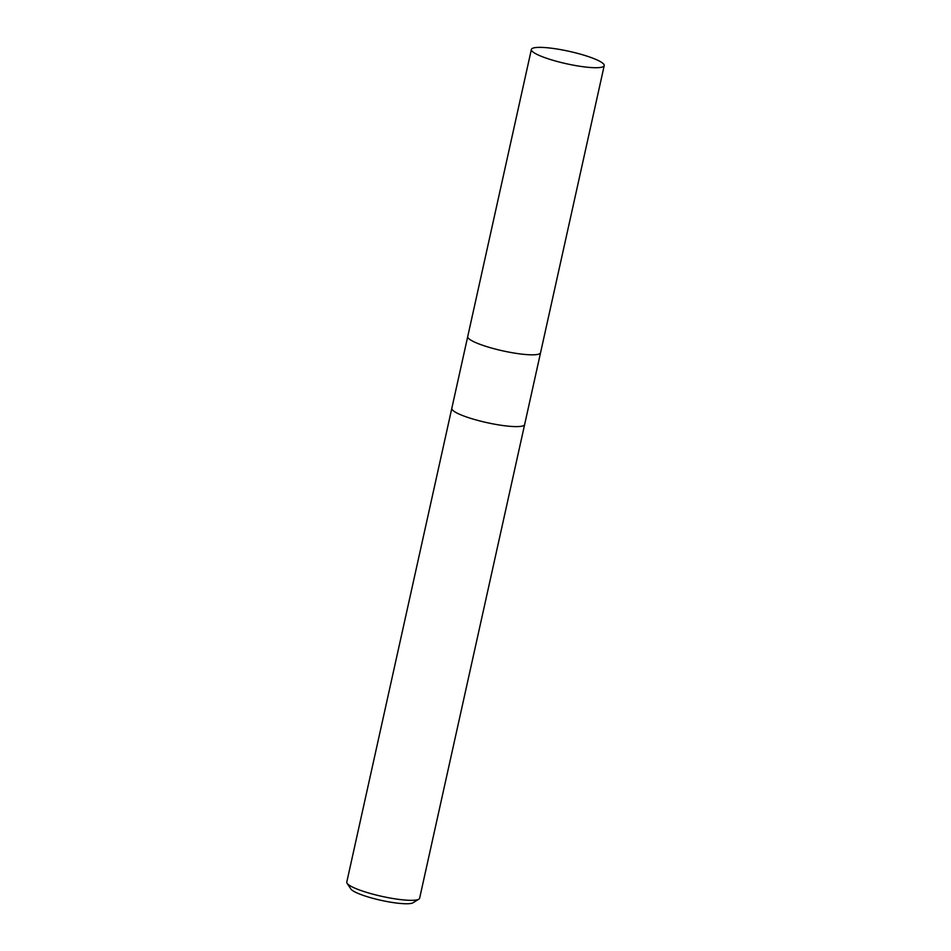 <?xml version="1.0" encoding="UTF-8"?>
<svg xmlns="http://www.w3.org/2000/svg" width="951" height="951" viewBox="0 0 951 951"><rect width="100%" height="100%" fill="white"/><g stroke="black" fill="none" stroke-linecap="round" stroke-linejoin="round"><path stroke-width="1.43" d="M451.82 408.312A37.303 6.348 12.5 0 0 451.808 408.348A37.303 6.348 12.5 0 0 470.828 418.392A37.303 6.348 12.5 0 0 509.201 426.25A37.303 6.348 12.5 0 0 524.655 424.491A37.303 6.348 12.5 0 0 524.655 424.455M467.737 336.535A37.303 6.348 12.5 0 0 467.726 336.571A37.303 6.348 12.5 0 0 486.746 346.616A37.303 6.348 12.5 0 0 525.118 354.473A37.303 6.348 12.5 0 0 540.56 352.714A37.303 6.348 12.5 0 0 540.572 352.678L419.629 898.22A37.303 6.348 12.5 0 1 418.844 899.17A37.303 6.348 12.5 0 1 404.187 899.979A37.303 6.348 12.5 0 1 347.091 883.265A37.303 6.348 12.5 0 1 346.782 882.076L451.808 408.348A37.303 6.348 12.5 0 0 470.828 418.392A37.303 6.348 12.5 0 0 509.201 426.25A37.303 6.348 12.5 0 0 524.655 424.491M347.091 883.265L350.848 888.971A32.334 5.504 12.5 0 0 400.323 903.45A32.334 5.504 12.5 0 0 413.031 902.761L418.844 899.17M451.808 408.348L467.726 336.571A37.303 6.348 12.5 0 0 486.746 346.616A37.303 6.348 12.5 0 0 525.118 354.473A37.303 6.348 12.5 0 0 540.56 352.714L604.218 65.607A37.303 6.348 12.5 0 0 585.186 55.562A37.303 6.348 12.5 0 0 546.813 47.716A37.303 6.348 12.5 0 0 531.371 49.464A37.303 6.348 12.5 0 0 550.391 59.509A37.303 6.348 12.5 0 0 588.764 67.366A37.303 6.348 12.5 0 0 604.218 65.607M467.726 336.571L531.371 49.464"/></g></svg>
